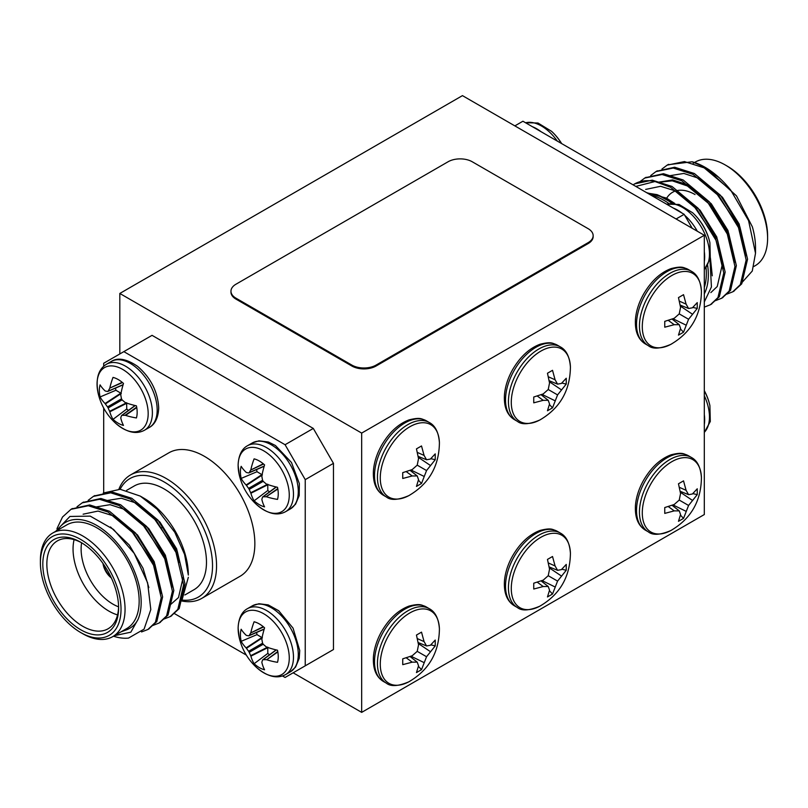 <?xml version="1.0" encoding="UTF-8"?>
<svg xmlns="http://www.w3.org/2000/svg" width="808" height="808" viewBox="0 0 808 808"><rect width="100%" height="100%" fill="white"/><g stroke="black" fill="none" stroke-linecap="round" stroke-linejoin="round"><path stroke-width="1.21" d="M172.084 544.067A11.403 6.585 -120 0 0 172.195 543.158M162.489 527.745A11.403 6.585 -120 0 0 161.842 527.563M103.586 564.317A14.251 8.232 -120 0 0 110.918 577.023M56.964 528.674L62.529 517.009L70.993 509.323L88.314 505.747L108.03 512.04L134.158 533.835L153.54 565.246L161.216 597.698L155.399 622.352L147.844 629.513L141.562 631.937M76.992 506.788L82.194 502.859L99.515 499.283L119.23 505.576L145.359 527.371L164.731 558.783L172.417 591.234L166.599 615.888L159.045 623.049L152.954 625.432M88.193 500.324L93.395 496.385L110.716 492.819L130.431 499.112L156.55 520.908L175.932 552.318L183.618 584.77L177.8 609.424L170.246 616.585L164.155 618.968M71.69 508.929L89.708 504.939L109.433 511.232L135.562 533.028L154.934 564.438L162.62 596.89L156.803 621.544L148.541 629.099M82.891 502.465L100.899 498.475L120.624 504.768L146.753 526.563L166.135 557.975L173.821 590.426L168.003 615.08L159.732 622.635M94.092 496.001L112.1 492.011L131.825 498.304L157.954 520.1L177.326 551.51L185.012 583.962L179.194 608.616L170.932 616.171M55.752 531.29L69.922 516.453L90.243 516.13L113.534 529.432L134.209 553.369L147.612 582.8L150.803 609.575L144.077 629.139L128.512 638.088A71.255 41.137 60 0 1 113.474 636.199M114.342 635.694L130.835 632.179L138.017 619.443C135.724 624.069 132.068 627.473 127.038 629.644L120.958 631.876M138.017 619.443A62.711 36.209 -120 0 0 115.372 540.875A62.711 36.209 -120 0 0 57.56 530.24M112.655 636.674L126.765 628.523A59.863 34.562 -120 0 0 126.765 559.409A59.863 34.562 -120 0 0 66.902 524.846L52.793 532.997A59.863 34.562 60 0 1 112.655 567.549A59.863 34.562 60 0 1 112.655 636.674A59.863 34.562 60 0 1 82.729 633.704L80.709 632.543A57.004 32.916 -120 0 0 121.018 609.272A57.004 32.916 -120 0 0 80.709 539.451A57.004 32.916 -120 0 0 40.4 562.721A57.004 32.916 -120 0 0 80.709 632.543L82.729 633.704M40.4 562.721L40.4 560.399A59.863 34.562 60 0 1 52.793 532.997M80.709 629.745A53.591 30.936 60 0 1 42.814 564.115A53.591 30.936 60 0 1 80.709 542.239A53.591 30.936 60 0 1 118.604 607.869A53.591 30.936 60 0 1 80.709 629.745M140.279 496.112L143.996 498.253A62.711 36.209 60 0 1 188.335 575.054L184.567 554.399L174.791 532.29L157.095 509.191L140.279 496.102L120.22 489.294L103.242 493.031M184.881 594.971L194.082 589.658A59.863 34.562 -120 0 0 194.082 520.544A59.863 34.562 -120 0 0 134.229 485.982L126.593 490.385M182.113 599.607L188.335 577.306M117.554 614.898A50.732 29.29 60 0 1 108.928 611.131A50.732 29.29 60 0 1 74.104 539.643M81.729 542.845A50.732 29.29 -120 0 0 57.358 540.895A50.732 29.29 -120 0 0 49.581 581.548A50.732 29.29 -120 0 0 82.729 626.261A50.732 29.29 -120 0 0 108.09 628.775A50.732 29.29 -120 0 0 118.584 606.687M81.618 542.784A45.036 25.997 -120 0 0 112.958 604.152A45.036 25.997 -120 0 0 118.584 606.818M103.01 563.499A14.251 8.232 -120 0 0 111.342 577.932M110.474 526.957L129.32 545.077L143.036 568.236L148.854 587.578M83.123 514.191L98.061 511.07L115.029 516.393L137.522 534.977L154.237 561.772L160.954 593.456M95.637 507.03L110.1 504.687L126.23 509.929L148.722 528.513L165.428 555.308L172.144 586.992M106.838 500.566L121.301 498.223L137.421 503.465L159.913 522.039L176.629 548.834L183.335 576.528L178.497 597.546L170.69 604.445M131.017 530.311L152.833 562.58L157.257 575.458M142.208 523.847L164.034 556.116L168.448 568.994M153.409 517.383L175.235 549.642L179.649 562.53M201.798 598.364L240.097 576.255A71.255 41.137 -120 0 0 251.015 519.16A71.255 41.137 -120 0 0 204.464 456.358A71.255 41.137 -120 0 0 168.832 452.834L130.542 474.942A71.255 41.137 60 0 1 166.165 478.477A71.255 41.137 60 0 1 212.716 541.269A71.255 41.137 60 0 1 201.798 598.364A71.255 41.137 60 0 1 181.729 600.98M118.897 489.214A71.255 41.137 60 0 1 130.542 474.942M182.002 600.041A68.407 39.501 -120 0 0 199.182 519.514A68.407 39.501 -120 0 0 120.109 489.284M305.242 479.639L285.083 444.723L313.302 428.432L333.462 463.348L305.242 479.639L305.242 665.822L333.462 649.531L333.462 463.348M282.507 675.973L285.083 677.457L305.242 665.822M333.462 649.531L313.302 661.166M174.336 613.525L246.319 655.076M313.302 428.432L152.056 335.34L103.687 363.267L103.687 366.256M103.687 408.04L103.687 492.759M285.083 444.723L123.846 351.631M248.622 651.268L249.228 652.319L263.196 644.249L262.59 643.198L248.622 651.268A57.136 45.803 -159.6 0 1 246.45 648.309L262.014 638.078M269.519 654.783A21.957 12.676 60 0 1 267.822 653.389L267.741 647.107M267.347 647.309L250.702 655.672L250.894 656.167L267.822 647.652M262.388 637.835L256.995 634.623L241.168 641.33A26.745 15.443 60 0 1 241.168 629.24A57.58 30.219 4.2 0 0 246.117 635.209L246.45 635.401A57.136 14.908 -12.4 0 0 248.622 635.835L249.228 635.482L248.622 635.835M261.954 637.492L246.117 647.895L246.45 648.309M263.267 626.685L250.702 632.947L263.58 626.947M277.77 651.521L266.66 659.752A57.58 36.017 175.5 0 0 277.508 662.318A26.745 15.443 60 0 0 277.508 650.218A57.58 30.219 4.2 0 1 266.66 647.067L266.135 646.764A57.136 40.057 27.7 0 1 263.196 644.249M262.59 643.198A57.136 40.057 92.3 0 1 261.883 639.401L261.883 638.795A57.58 30.219 115.8 0 1 264.58 627.816A26.745 15.443 60 0 0 254.106 621.776A57.58 36.017 -55.5 0 0 250.894 632.442M266.135 659.671A57.136 20.654 159.2 0 1 263.196 659.682L276.316 649.935M267.822 653.389L254.106 663.732A26.745 15.443 60 0 0 264.58 669.781A57.58 30.219 115.8 0 1 261.883 662.51L261.883 662.126A57.136 14.908 132.4 0 1 262.59 660.035M254.106 663.732A57.58 36.017 -55.5 0 1 250.894 656.167M250.702 655.672A57.136 45.803 -80.4 0 1 249.228 652.319M246.117 647.895A57.58 36.017 175.5 0 1 241.168 641.33M256.995 634.623A21.957 12.676 60 0 1 256.621 632.462M264.226 628.998L249.228 635.482A57.136 20.654 -39.2 0 1 250.702 632.947M263.58 464.034L250.702 470.034A57.136 20.654 140.8 0 0 249.228 472.569L264.226 466.085M250.702 470.034L263.267 463.772M256.621 469.549A21.957 12.676 -120 0 0 256.995 471.71L241.168 478.417A26.745 15.443 -120 0 1 241.168 466.327A57.58 30.219 -175.8 0 0 246.117 472.286L246.45 472.488A57.136 14.908 167.6 0 0 248.622 472.922M249.228 489.406L248.622 488.355L262.59 480.285L263.196 481.336L249.228 489.406A57.136 45.803 99.6 0 0 250.702 492.759L267.347 484.396M267.741 484.194L267.822 490.476L254.106 500.819A26.745 15.443 -120 0 0 264.58 506.869A57.58 30.219 -64.2 0 1 261.883 499.596L261.883 499.213A57.136 14.908 -47.6 0 1 262.59 497.122L263.196 496.769L262.59 497.122M267.822 484.739L250.894 493.254L250.702 492.759M256.995 471.71L262.388 474.922M262.014 475.165L246.45 485.396L246.117 484.982L261.954 474.579M277.841 489.012L266.135 496.758L277.77 488.608M263.196 481.336A57.136 40.057 -152.3 0 0 266.135 483.851L266.66 484.154A57.58 30.219 -175.8 0 0 277.508 487.305A26.745 15.443 -120 0 1 277.508 499.394A57.58 36.017 -4.5 0 1 266.66 496.839M250.894 469.529A57.58 36.017 124.5 0 1 254.106 458.863A26.745 15.443 -120 0 1 264.58 464.903A57.58 30.219 -64.2 0 0 261.883 475.882L261.883 476.488A57.136 40.057 -87.7 0 0 262.59 480.285M241.168 478.417A57.58 36.017 -4.5 0 0 246.117 484.982M246.45 485.396A57.136 45.803 20.4 0 0 248.622 488.355M250.894 493.254A57.58 36.017 124.5 0 0 254.106 500.819M267.822 490.476A21.957 12.676 -120 0 0 269.519 491.87M276.316 487.022L263.196 496.769A57.136 20.654 -20.8 0 0 266.135 496.758M122.109 399.879L121.503 398.829L107.535 406.899L108.141 407.949L122.109 399.879A57.136 40.057 27.7 0 0 125.048 402.394L125.573 402.697A57.58 30.219 4.2 0 0 136.421 405.848A26.745 15.443 60 0 1 136.421 417.948A57.58 36.017 175.5 0 1 125.573 415.383L136.754 407.555M121.503 398.829A57.136 40.057 92.3 0 1 120.796 395.031L120.796 394.425A57.58 30.219 115.8 0 1 123.493 383.446A26.745 15.443 60 0 0 113.019 377.407A57.58 36.017 -55.5 0 0 109.807 388.082L122.493 382.578M136.683 407.151L125.048 415.302A57.136 20.654 159.2 0 1 122.109 415.312L135.229 405.566M128.432 410.413A21.957 12.676 60 0 1 126.745 409.02L113.019 419.362A26.745 15.443 60 0 0 123.493 425.412A57.58 30.219 115.8 0 1 120.796 418.14L120.796 417.756A57.136 14.908 132.4 0 1 121.503 415.666M125.048 415.302L125.573 415.383M121.301 393.466L115.908 390.254A21.957 12.676 60 0 1 115.534 388.093M120.877 393.122L105.03 403.525L105.363 403.939L120.927 393.708M126.745 409.02L126.654 402.738M126.26 402.94L109.615 411.302L109.807 411.797L126.745 403.283M123.139 384.628L107.535 391.466A57.136 14.908 -12.4 0 1 105.363 391.032L105.03 390.84A57.58 30.219 4.2 0 1 100.081 384.871A26.745 15.443 60 0 0 100.081 396.96L115.908 390.254M109.615 388.577A57.136 20.654 -39.2 0 0 108.141 391.112L107.535 391.466M113.019 419.362A57.58 36.017 -55.5 0 1 109.807 411.797M109.615 411.302A57.136 45.803 -80.4 0 1 108.141 407.949M107.535 406.899A57.136 45.803 -159.6 0 1 105.363 403.939M105.03 403.525A57.58 36.017 175.5 0 1 100.081 396.96M740.926 283.729L752.278 271.034L755.51 253.237L748.572 220.624L730.745 190.193A71.255 41.137 -120 0 0 705.121 167.317A71.255 41.137 -120 0 0 692.133 161.782L667.832 164.761M733.472 291.395L741.744 283.83L747.562 259.176L739.875 226.725L720.494 195.324L694.365 173.518L674.66 167.236L656.631 171.225M722.281 297.859L730.543 290.294L736.361 265.64L728.675 233.189L709.303 201.788L683.174 179.982L663.459 173.7L645.43 177.689M711.08 304.323L719.342 296.758L725.16 272.104L717.474 239.653L698.102 208.252L671.973 186.446L652.258 180.164L634.664 183.891M633.108 184.85A71.255 41.137 60 0 1 634.421 184.032A71.255 41.137 60 0 1 654.975 181.517L635.815 186.416M730.745 190.193L704.172 167.862L684.447 161.58L667.115 165.155L661.934 169.074M726.695 294.183L732.775 291.809L740.34 284.638L746.158 259.984L738.472 227.533L719.1 196.132L692.971 174.326L673.246 168.044L655.924 171.619L650.733 175.538M715.504 300.647L721.584 298.273L729.139 291.102L734.957 266.448L727.281 233.997L707.899 202.596L681.77 180.79L662.055 174.508L644.734 178.073L639.805 181.749M704.313 307.111L710.394 304.737L717.948 297.566L723.766 272.912L716.08 240.461L696.698 209.06L670.579 187.254L654.975 181.517M705.121 167.317L736.482 195.869L752.349 226.806A62.711 36.209 60 0 1 755.51 247.602L755.51 253.237M718.989 177.568L711.616 172.478M753.854 266.478L755.207 265.701A59.863 34.562 -120 0 0 767.6 238.299A59.863 34.562 -120 0 0 725.271 164.983A59.863 34.562 -120 0 0 695.345 162.024L694.526 162.499M727.291 166.145L725.271 164.983L727.291 166.145A57.004 32.916 60 0 1 767.6 235.966L767.6 238.299M692.133 161.782L705.727 167.67M704.313 293.839A62.711 36.209 -120 0 0 707.656 265.448M671.781 203.323A62.711 36.209 -120 0 0 657.015 194.637L647.36 193.082M651.096 195.233A59.863 34.562 60 0 1 664.004 200.364A59.863 34.562 60 0 1 668.994 203.586M706.03 267.741A59.863 34.562 60 0 1 704.313 287.406M657.015 194.637L673.014 203.343M709.98 259.903L711.434 286.951L704.313 301.919M666.671 198.233A45.036 25.997 60 0 1 674.266 191.446M676.367 190.749A45.036 25.997 60 0 1 695.042 194.546M728.806 187.82L727.15 186.133M742.188 237.754L737.775 224.866L715.949 192.597M730.998 244.218L726.574 231.33L709.858 204.535L687.376 185.961L672.266 180.83L658.439 182.315M710.848 292.597L717.241 286.507L722.089 265.479L715.383 237.794L693.557 205.535M745.885 255.742L739.168 224.058L722.463 197.263L699.97 178.689L683.841 173.437L669.378 175.78M734.694 262.206L727.978 230.522L711.262 203.727L688.77 185.153L672.64 179.901L658.177 182.244M723.493 268.68L716.777 236.986L700.061 210.191L677.569 191.617L660.601 186.294L645.673 189.415M712.262 275.801L710.424 258.025M674.862 203.505L666.378 198.081L646.653 192.668M676.094 218.978L684.154 214.322L692.224 228.29M514.858 125.886L522.917 121.23L684.154 214.322M593.153 235.663L593.153 236.593A17.099 9.878 180 0 1 588.143 243.572L588.143 242.642A17.099 9.878 0 0 0 593.153 235.663A17.099 9.878 0 0 0 588.143 228.674L472.256 161.772A17.099 9.878 0 0 0 448.066 161.772L235.976 284.214A17.099 9.878 0 0 0 230.967 291.203A17.099 9.878 0 0 0 235.976 298.182L235.976 299.111A17.099 9.878 180 0 1 230.967 292.132L230.967 291.203M351.874 366.024L351.874 365.095A17.099 9.878 0 0 0 376.053 365.095L376.053 366.024A17.099 9.878 180 0 1 351.874 366.024L235.976 299.111M351.874 365.095L235.976 298.182M588.143 242.642L376.053 365.095M588.143 243.572L376.053 366.024M293.142 672.801L361.671 712.373L704.313 514.544L704.313 235.269L462.449 95.627L119.816 293.456L119.816 353.965M119.816 293.456L361.671 433.088L704.313 235.269M361.671 433.088L361.671 712.373M671.872 343.784A41.824 24.149 -60 0 1 670.832 344.359A41.824 24.149 -60 0 1 670.802 344.37A41.824 24.149 -60 0 1 642.289 326.291A41.824 24.149 -60 0 1 671.519 275.68A41.824 24.149 -60 0 1 701.425 291.345L701.425 291.345C700.637 281.053 697.274 274.356 691.335 271.236L688.416 269.549A42.986 24.816 -60 0 0 645.43 294.364A42.986 24.816 -60 0 0 645.43 343.996C638.138 339.522 634.805 331.331 635.442 319.423C636.118 311.151 638.764 302.828 643.38 294.455C651.006 281.275 660.247 272.66 671.105 268.599C683.083 265.61 683.73 267.862 688.416 269.549M678.478 297.596L683.528 294.678L686.093 304.141L688.578 308.494L692.416 307.798L697.254 302.606L697.254 308.434L688.578 319.271L683.528 332.209L678.478 335.128L680.558 328.341L679.235 324.664L674.226 324.695L664.752 327.2L664.752 321.372L674.226 318.291L679.235 313.888L680.558 307.343L678.478 297.596M683.528 332.209L680.437 328.906M686.093 325.149L673.024 318.756M688.578 319.271L679.235 313.888M692.416 314.191L680.346 306.07M697.254 308.434L692.84 307.414M688.578 308.494L680.174 305.081M686.093 304.141L679.356 301.142M674.226 324.695L668.256 320.362M679.235 324.664L672.084 319.089M671.872 529.967A41.824 24.149 -60 0 1 670.832 530.543A41.824 24.149 -60 0 1 670.802 530.563A41.824 24.149 -60 0 1 642.289 512.474A41.824 24.149 -60 0 1 671.519 461.863A41.824 24.149 -60 0 1 701.425 477.538L701.425 477.538C700.637 467.246 697.274 460.54 691.335 457.419L688.416 455.732C683.73 454.046 683.083 451.793 671.105 454.793C660.247 458.843 651.006 467.458 643.38 480.639C638.764 489.012 636.118 497.334 635.442 505.606C634.805 517.524 638.138 525.715 645.43 530.189A42.986 24.816 -60 0 1 645.43 480.548A42.986 24.816 -60 0 1 688.416 455.742M678.478 483.78L683.528 480.861L686.093 490.325L688.578 494.678L692.416 493.981L697.254 488.789L697.254 494.627L688.578 505.465L683.528 518.403L678.478 521.312L680.558 514.534L679.235 510.858L674.226 510.878L664.752 513.393L664.752 507.555L674.226 504.485L679.235 500.071L680.558 493.526L678.478 483.78M683.528 518.403L680.437 515.09M686.093 511.333L673.024 504.939M688.578 505.465L679.235 500.071M692.416 500.374L680.346 492.254M697.254 494.627L692.84 493.607M688.578 494.678L680.174 491.274M686.093 490.325L679.356 487.325M674.226 510.878L668.256 506.545M679.235 510.858L672.084 505.283M540.855 419.423A41.824 24.149 -60 0 1 539.815 419.998A41.824 24.149 -60 0 1 539.795 420.009A41.824 24.149 -60 0 1 511.282 401.93A41.824 24.149 -60 0 1 540.512 351.318A41.824 24.149 -60 0 1 570.418 366.984L570.418 366.984C569.63 356.692 566.267 349.985 560.328 346.874L557.409 345.188A42.986 24.816 -60 0 0 514.423 370.003A42.986 24.816 -60 0 0 514.423 419.635C507.121 415.161 503.798 406.969 504.434 395.061C505.111 386.79 507.757 378.457 512.363 370.084C519.988 356.914 529.24 348.299 540.097 344.238C552.066 341.249 552.722 343.501 557.409 345.188M547.471 373.235L552.52 370.316L555.086 379.78L557.57 384.133L561.409 383.436L566.246 378.245L566.246 384.073L557.57 394.91L552.52 407.848L547.471 410.767L549.541 403.98L548.228 400.303L543.218 400.334L533.745 402.839L533.745 397.011L543.218 393.93L548.228 389.517L549.541 382.982L547.471 373.235M552.52 407.848L549.43 404.535M555.086 400.788L542.016 394.385M557.57 394.91L548.228 389.517M561.409 389.83L549.339 381.709M566.246 384.073L561.833 383.053M557.57 384.133L549.167 380.719M555.086 379.78L548.349 376.781M543.218 400.334L537.249 396.001M548.228 400.303L541.077 394.728M540.855 605.606A41.824 24.149 -60 0 1 539.815 606.182A41.824 24.149 -60 0 1 539.795 606.202A41.824 24.149 -60 0 1 511.282 588.113A41.824 24.149 -60 0 1 540.512 537.502A41.824 24.149 -60 0 1 570.418 553.167L570.418 553.167C569.63 542.885 566.267 536.179 560.328 533.058L557.409 531.371A42.986 24.816 -60 0 0 514.423 556.187A42.986 24.816 -60 0 0 514.423 605.818C507.121 601.354 503.798 593.163 504.434 581.245C505.111 572.973 507.757 564.651 512.363 556.278C519.988 543.097 529.24 534.482 540.097 530.422C552.066 527.432 552.722 529.684 557.409 531.371M547.471 559.419L552.52 556.5L555.086 565.964L557.57 570.317L561.409 569.62L566.246 564.428L566.246 570.266L557.57 581.104L552.52 594.031L547.471 596.95L549.541 590.173L548.228 586.487L543.218 586.517L533.745 589.032L533.745 583.194L543.218 580.124L548.228 575.71L549.541 569.165L547.471 559.419M552.52 594.031L549.43 590.729M555.086 586.972L542.016 580.578M557.57 581.104L548.228 575.71M561.409 576.013L549.339 567.893M566.246 570.266L561.833 569.236M557.57 570.317L549.167 566.913M555.086 565.964L548.349 562.964M543.218 586.517L537.249 582.184M548.228 586.487L541.077 580.922M409.848 681.245A41.824 24.149 -60 0 1 408.808 681.821A41.824 24.149 -60 0 1 408.787 681.831A41.824 24.149 -60 0 1 380.275 663.752A41.824 24.149 -60 0 1 409.505 613.141A41.824 24.149 -60 0 1 439.411 628.806L439.411 628.806C438.623 618.514 435.26 611.818 429.311 608.697L426.392 607.01C421.715 605.323 421.059 603.071 409.09 606.061C398.233 610.121 388.981 618.736 381.356 631.917C376.75 640.29 374.104 648.612 373.427 656.884C372.791 668.792 376.114 676.983 383.416 681.457A42.986 24.816 -60 0 1 383.416 631.826A42.986 24.816 -60 0 1 426.402 607.01M416.463 635.058L421.513 632.139L424.079 641.602L426.553 645.956L430.401 645.259L435.239 640.067L435.239 645.895L426.553 656.732L421.513 669.67L416.463 672.589L418.534 665.802L417.221 662.126L412.211 662.156L402.738 664.661L402.738 658.833L412.211 655.753L417.221 651.349L418.534 644.804L416.463 635.058M421.513 669.67L418.423 666.368M424.079 662.611L411.009 656.217M426.553 656.732L417.221 651.349M430.401 651.652L418.332 643.532M435.239 645.895L430.826 644.875M426.553 645.956L418.15 642.542M424.079 641.602L417.342 638.603M412.211 662.156L406.242 657.823M417.221 662.126L410.07 656.55M409.848 495.051A41.824 24.149 -60 0 1 408.808 495.637A41.824 24.149 -60 0 1 408.787 495.647A41.824 24.149 -60 0 1 380.275 477.568A41.824 24.149 -60 0 1 409.505 426.957A41.824 24.149 -60 0 1 439.411 442.622L439.411 442.622C438.623 432.331 435.26 425.624 429.311 422.513L426.392 420.827C421.715 419.14 421.059 416.888 409.09 419.877C398.233 423.937 388.981 432.553 381.356 445.723C376.75 454.096 374.104 462.429 373.427 470.7C372.791 482.608 376.114 490.799 383.416 495.274A42.986 24.816 -60 0 1 383.416 445.632A42.986 24.816 -60 0 1 426.402 420.827M416.463 448.874L421.513 445.955L424.079 455.419L426.553 459.762L430.401 459.065L435.239 453.874L435.239 459.712L426.553 470.549L421.513 483.487L416.463 486.406L418.534 479.619L417.221 475.942L412.211 475.973L402.738 478.477L402.738 472.64L412.211 469.569L417.221 465.156L418.534 458.621L416.463 448.874M421.513 483.487L418.423 480.174M424.079 476.417L411.009 470.024M426.553 470.549L417.221 465.156M430.401 465.469L418.332 457.348M435.239 459.712L430.826 458.691M426.553 459.762L418.15 456.358M424.079 455.419L417.342 452.419M412.211 475.973L406.242 471.64M417.221 475.942L410.07 470.367M266.66 659.752L277.841 651.925M285.588 674.589A38.077 21.988 60 0 0 285.588 630.624A38.077 21.988 60 0 0 247.511 608.636C244.662 610.111 238.633 614.615 238.108 628.18L239.188 637.472A36.148 20.877 60 0 1 238.138 628.503A36.148 20.877 60 0 1 267.276 616.09A36.148 20.877 60 0 1 288.264 665.61A36.148 20.877 60 0 1 256.459 667.388C267.458 676.75 277.164 679.144 285.588 674.589L290.385 671.822A38.077 21.988 60 0 0 290.395 627.846A38.077 21.988 60 0 0 252.308 605.859L258.944 603.738L268.226 604.889L278.699 610.737L293.062 628.149L299.748 650.521L299.212 658.429L295.556 667.125L290.385 671.822M239.188 474.559A57.651 57.651 0 0 0 256.459 504.475A36.148 20.877 -120 0 0 281.719 511.686A36.148 20.877 -120 0 0 288.264 486.355A36.148 20.877 -120 0 0 260.125 449.056A36.148 20.877 -120 0 0 238.138 465.59A36.148 20.877 -120 0 0 239.188 474.559L238.108 465.267C238.633 451.702 244.662 447.198 247.511 445.723L252.308 442.946A38.077 21.988 -120 0 1 290.395 464.933A38.077 21.988 -120 0 1 290.385 508.909L295.556 504.222L299.192 495.617L299.364 483.618L291.466 462.479L275.437 445.501L268.317 442.006L258.954 440.815L252.308 442.946M256.459 504.475C267.458 513.827 277.164 516.231 285.588 511.676A38.077 21.988 -120 0 0 285.588 467.711A38.077 21.988 -120 0 0 247.511 445.723M122.18 382.315L109.807 388.082M144.501 430.22A38.077 21.988 60 0 0 152.389 412.787A38.077 21.988 60 0 0 135.764 374.468A38.077 21.988 60 0 0 106.424 364.267C98.263 369.286 95.495 378.891 98.101 393.102A36.148 20.877 60 0 1 98.051 376.538A36.148 20.877 60 0 1 126.189 371.731A36.148 20.877 60 0 1 148.177 413.646A36.148 20.877 60 0 1 115.372 423.018C126.371 432.381 136.077 434.775 144.501 430.22L149.308 427.452C152.207 425.947 158.186 421.392 158.701 407.909C157.802 391.648 150.773 377.801 137.613 366.367C126.513 358.853 117.715 357.227 111.221 361.499A38.077 21.988 60 0 1 140.572 371.7A38.077 21.988 60 0 1 157.186 410.02A38.077 21.988 60 0 1 149.308 427.452M704.313 390.89A36.148 20.877 60 0 1 709.899 405.596A36.148 20.877 60 0 1 709.949 405.808M704.313 395.728A38.077 21.988 60 0 1 704.313 432.31M704.313 414.555A38.077 21.988 60 0 1 704.313 424.564M704.313 269.529L710.303 258.58L709.899 242.683A36.148 20.877 -120 0 0 692.628 212.757L679.063 204.464L666.58 204.182M704.313 269.397A38.077 21.988 -120 0 0 701.576 227.543A38.077 21.988 -120 0 0 666.701 204.242M704.313 261.651A38.077 21.988 -120 0 0 704.313 251.642M697.294 231.209A38.077 21.988 -120 0 0 684.73 215.312M682.073 213.12A38.077 21.988 -120 0 0 673.397 208.111M561.681 143.612A57.651 57.651 0 0 0 551.541 131.3A36.148 20.877 60 0 1 561.479 143.501M525.614 122.786A38.077 21.988 60 0 1 557.288 141.077M532.31 126.654A38.077 21.988 60 0 1 540.986 131.664M645.43 343.996L648.349 345.683A42.986 24.816 -60 0 1 648.349 296.051A42.986 24.816 -60 0 1 691.335 271.236M645.43 530.189L648.349 531.876A42.986 24.816 -60 0 1 648.349 482.235A42.986 24.816 -60 0 1 691.335 457.419M514.423 419.635L517.342 421.321A42.986 24.816 -60 0 1 517.342 371.69A42.986 24.816 -60 0 1 560.328 346.874M514.423 605.818L517.342 607.505A42.986 24.816 -60 0 1 517.342 557.874A42.986 24.816 -60 0 1 560.328 533.058M383.416 681.457L386.335 683.144A42.986 24.816 -60 0 1 386.335 633.512A42.986 24.816 -60 0 1 429.311 608.697M383.416 495.274L386.335 496.96A42.986 24.816 -60 0 1 386.335 447.329A42.986 24.816 -60 0 1 429.311 422.513M147.844 629.513L149.238 628.715M159.045 623.049L160.439 622.251M170.236 616.585L171.639 615.787M70.983 509.323L72.387 508.515M82.184 502.859L83.588 502.051M93.385 496.395L94.778 495.587M264.166 629.2L248.904 635.795M276.104 649.885L262.762 659.803M239.188 637.472A57.651 57.651 0 0 0 256.459 667.388M247.511 608.636L252.308 605.859M264.166 466.287L248.904 472.882M276.104 486.971L262.762 496.89M285.588 511.676L290.385 508.909M135.017 405.515L121.675 415.433M123.079 384.83L107.817 391.425M98.101 393.102A57.651 57.651 0 0 0 115.372 423.018M106.424 364.267L111.221 361.499M668.519 164.347L667.125 165.155M657.318 170.811L655.924 171.619M646.127 177.275L644.734 178.073M634.926 183.739L634.421 184.032M734.179 291.001L732.785 291.809M722.988 297.465L721.584 298.273M711.787 303.929L710.394 304.737M693.214 163.256L694.466 162.529M704.313 390.658A57.651 57.651 0 0 1 709.899 405.596L710.303 421.493L704.313 432.442M709.899 242.683A57.651 57.651 0 0 0 692.628 212.757M551.541 131.3L537.976 123.008L525.493 122.725M648.349 345.683C652.743 349.298 660.237 348.864 670.812 344.37C690.961 332.633 701.162 314.958 701.425 291.345M648.349 531.876C652.743 535.482 660.237 535.048 670.812 530.553C690.961 518.817 701.162 501.142 701.425 477.538M517.342 421.321C521.736 424.937 529.22 424.493 539.805 420.009C559.944 408.272 570.155 390.587 570.418 366.984M517.342 607.505C521.736 611.121 529.22 610.686 539.805 606.192C559.944 594.456 570.155 576.781 570.418 553.167M386.335 683.144C390.729 686.76 398.213 686.325 408.798 681.831C428.937 670.095 439.148 652.42 439.411 628.806M386.335 496.96C390.729 500.576 398.213 500.132 408.798 495.647C428.937 483.901 439.148 466.226 439.411 442.622"/></g></svg>
